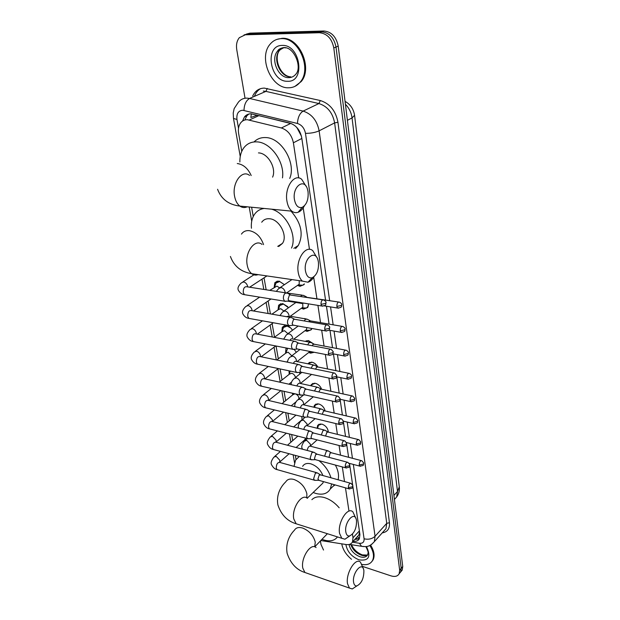 <?xml version="1.0" encoding="UTF-8"?>
<svg xmlns="http://www.w3.org/2000/svg" width="620" height="620" viewBox="0 0 620 620"><rect width="100%" height="100%" fill="white"/><g stroke="black" fill="none" stroke-linecap="round" stroke-linejoin="round"><path stroke-width="0.93" d="M317.169 428.25L317.611 425.506L321.811 424.08C325.709 425.514 327.895 428.203 328.36 432.132M313.898 407.216L314.418 405.395L318.61 403.907C322.012 405.023 324.19 407.371 325.136 410.959M310.767 385.741L311.147 384.826L315.34 383.292C318.262 384.129 320.362 386.113 321.633 389.244M309.682 362.305L307.815 363.793L312 362.212C314.387 362.801 316.308 364.343 317.758 366.839M305.195 341.372L308.582 340.651L313.387 343.767M314.201 352.276L310.566 353.168L308.714 352.493M303.583 318.556L306.249 318.913M311.844 328.476L311.333 329.708L307.109 331.398L305.071 330.654M308.458 303.862L307.784 307.388L303.575 309.117L301.336 308.295M304.149 284.557L299.964 286.324L297.507 285.401M299.251 372.372L299.979 373.69M294.19 349.424L296.321 352.292M281.837 331.847L282.309 327.283L286.517 325.639C288.928 326.174 290.92 327.724 292.485 330.266M278.047 309.868L278.605 305.28L282.798 303.599L288.517 307.737M274.172 287.378L274.823 282.759L278.992 281.038L284.425 284.673M291.803 123.767L258.889 115.63L256.843 115.374L250.837 117.49L251.348 113.817M298.701 177.963L293.392 142.786C291.749 135.067 287.742 130.13 281.364 127.968L247.357 119.707C244.59 119.66 242.35 120.722 240.638 122.9C238.615 125.697 237.948 129.239 238.638 133.525L241.777 151.342M301.436 136.183L296.996 127.798L295.608 126.263M354.756 539.493L359.375 538.741L357.562 536.564L358.903 535.006L359.53 531.882M320.796 540.539L346.154 544.538C349.176 544.941 351.276 544.089 352.478 541.957L353.005 537.773L352.454 534.13M348.913 510.686L345.464 487.839M344.519 481.562L342.31 466.922M340.535 455.181L339.078 445.501M337.396 434.372L335.769 423.561M334.18 413.075L332.374 401.086M330.894 391.274L328.894 378.053M327.523 368.947L325.329 354.438M324.066 346.069L321.679 330.228M320.532 322.632L317.928 305.389M316.905 298.615L313.681 277.256M309.473 249.364L303.211 207.863M251.619 207.227L253.247 216.504M264.043 277.799L266.158 289.796M268.127 300.979L270.405 313.898M272.11 323.617L274.513 337.218M276.055 346.007L278.318 358.841M280.093 368.939L282.038 379.975M284.038 391.321L285.68 400.644M287.889 413.183L289.238 420.856M291.648 434.535L292.717 440.626M295.322 455.406L296.019 459.381M285.541 353.33L285.928 348.797L286.541 348.053M289.168 374.333L289.044 370.822M292.717 394.87L292.384 393.212M305.141 440.448L304.428 440.123M245.032 98.247L236.747 49.615C236.011 44.718 236.871 40.742 239.343 37.681L245.287 34.797L319.401 32.736C327.042 33.488 331.839 38.564 333.8 47.957L399.66 570.175L401.202 568.331L400.706 571.896L399.319 573.554L400.706 571.896L401.202 568.331L336.009 47.043L401.202 568.331L402.736 566.502L402.24 570.059L400.853 571.725M319.401 32.736L321.648 31.868C329.274 32.612 334.064 37.673 336.009 47.043C334.064 37.673 329.274 32.612 321.648 31.868L247.62 33.961L321.648 31.868L323.88 31C331.499 31.736 336.272 36.782 338.21 46.136L402.736 566.502M244.032 34.929L247.62 33.961L244.032 34.929M246.365 34.1L249.945 33.139L323.88 31M325.531 299.964L301.754 137.818C300.158 130.123 296.166 125.209 289.796 123.078L251.1 113.809C248.372 113.77 246.148 114.824 244.443 116.963L242.529 121.086M244.869 119.993L246.783 115.909L248.744 114.065M323.524 550.048L321.005 544.476L320.401 540.95M399.66 570.175L399.171 573.74C397.668 576.337 394.925 577.042 390.941 575.856L362.584 566.432M353.059 541.33C356.074 541.717 358.19 540.849 359.383 538.718L359.925 534.564L352.888 486.553M352.633 484.832L349.812 465.574M349.556 463.838L349.494 463.396M348.595 457.281L346.658 444.091M345.534 436.387L343.433 422.081M342.395 414.989L340.124 399.536M339.179 393.088L336.8 376.844M335.893 370.651L333.436 353.881M332.522 347.673L329.987 330.359M329.073 324.113L326.446 306.241M288.517 87.784C271.281 88.614 257.99 57.435 270.219 44.074C273.149 40.626 276.799 38.82 281.178 38.649C298.46 37.13 312.185 68.626 300.351 81.933C297.213 85.823 293.268 87.769 288.517 87.784M276.9 39.401L282.038 38.324C299.313 36.805 313.022 68.27 301.18 81.569L294.919 86.382M351.532 559.294C346.038 554.675 342.775 549.529 341.752 543.841M369.822 545.484C373.504 551.32 374.403 556.318 372.535 560.48C370.543 563.983 367.001 565.293 361.925 564.425M370.597 545.089C374.131 550.823 374.968 555.729 373.124 559.806L371.783 561.666M294.454 199.694C295.732 205.739 298.298 208.304 302.134 207.382C306.652 204.747 308.621 199.555 308.047 191.782L307.582 189.627C304.529 177.281 292.067 186.542 294.454 199.694M304.335 205.917C302.661 209.165 300.615 211.273 298.197 212.234C295.98 213.04 293.872 212.683 291.888 211.164C289.377 209.103 287.734 205.763 286.936 201.128C284.371 187.48 294.446 172.879 301.7 179.32L305.962 186.124M239.878 161.975C239.746 156.395 241.033 151.714 243.738 147.932C246.931 143.732 251.224 141.709 256.61 141.871C270.529 141.941 285.037 162.177 282.48 177.878M254.014 141.949C257.099 138.872 260.904 137.415 265.445 137.562C281.333 137.446 296.5 163.138 289.726 178.421M272.599 177.142C276.714 168.237 267.832 152.939 258.463 152.9M305.474 270.979C306.536 276.187 308.76 278.45 312.131 277.776C316.812 275.233 318.913 270.033 318.424 262.19L318.045 260.361C315.27 248.752 303.226 258.656 305.474 270.979M313.999 276.737C312.271 279.643 310.263 281.472 307.993 282.232L302.436 281.116C300.312 279.318 298.91 276.419 298.228 272.42C295.748 259.346 305.978 244.388 312.805 250.713L316.556 257.044M278.706 246.489L282.418 243.428C288.083 235.933 279.442 219.255 269.545 218.759C266.181 218.48 263.57 219.643 261.717 222.231M251.433 228.253C250.953 222.743 251.983 218.101 254.518 214.319C256.889 210.978 260.113 209.025 264.197 208.46M271.576 209.18C286.107 213.001 297.507 235.445 291.524 248.078M290.989 211.079C301.336 223.006 303.761 234.484 298.259 245.528L295.585 248.581M345.821 531.945C346.347 534.835 347.572 536.184 349.494 535.99C354.268 533.557 356.608 528.434 356.523 520.622L356.322 519.645C354.408 510.593 344.069 522.513 345.821 531.945M349.765 535.928L344.953 539.222L341.775 538.284L339.551 533.37C337.443 522.621 347.719 506.3 352.881 511.864L355.896 518.421M322.912 475.54C320.47 469.65 316.433 465.744 310.791 463.822C306.962 462.9 304.242 463.737 302.622 466.349M331.638 483.933L330.274 489.025C327.399 493.753 322.563 495.225 315.774 493.427L313.154 492.489M294.027 466.38L295.538 460.156L299.29 456.475M320.431 485.468L322.834 483.15L323.423 481.608M318.874 460.614C324.95 465.403 328.972 471.123 330.933 477.772M335.389 465.062C338.233 470.471 339.14 475.377 338.101 479.771M335.087 484.902L333.064 486.297M353.601 582.312C354.067 584.877 355.144 586.078 356.841 585.923C361.553 583.474 363.901 578.375 363.894 570.625L363.723 569.757C361.94 561.185 351.943 573.407 353.601 582.312M352.284 588.961L356.841 585.923L352.284 588.961L349.478 588.093L347.526 583.722C345.495 573.461 355.686 556.876 360.53 562.263L363.367 568.734M337.474 536.92C334.529 540.787 329.902 541.779 323.594 539.896L321.981 539.315M311.883 499.666C314.805 496.791 318.982 496.093 324.399 497.573C329.879 499.278 334.808 502.688 339.179 507.788M287.471 293.121L285.363 293.144C283.828 294.469 283.193 296.406 283.441 298.956L284.572 301.188L286.68 301.173M322.741 299.847L289.486 294.88L288.099 299.088L288.912 300.708L290.051 300.894M284.417 284.681L279.659 281.519L275.985 283.03L274.621 287.076M279.55 287.781L276.892 286.122L269.747 290.354M291.547 317.564L289.439 317.618C287.936 318.974 287.308 320.897 287.548 323.392L288.61 325.508L290.617 325.531M326.515 324.818L295.043 319.346L293.524 319.385L292.152 323.562L292.919 325.097L293.996 325.291M287.711 306.644L283.456 304.04L279.76 305.528L278.442 309.589M283.844 311L280.728 308.659L278.504 309.55L271.94 314.17M295.531 341.395L293.415 341.496C291.935 342.876 291.315 344.782 291.555 347.216L292.555 349.231L294.461 349.277M330.189 349.153L298.979 343.216L297.453 343.294L296.112 347.44L296.833 348.897L297.848 349.091M290.726 327.988L287.169 326.066L283.449 327.507L282.178 331.599M287.905 333.661L284.479 330.677L282.247 331.545L274.296 337.373M299.406 364.645L297.298 364.785C295.841 366.188 295.228 368.086 295.461 370.466L296.406 372.38L298.22 372.45M333.769 372.891L302.816 366.513L301.297 366.614L299.971 370.721L300.654 372.108L301.607 372.31M287.68 348.277L285.828 353.113M291.764 355.81L288.145 352.207L285.905 353.051L276.791 360.003M303.188 387.337L301.088 387.515C299.654 388.942 299.049 390.825 299.274 393.15L300.173 394.971L301.886 395.072M337.257 396.033L306.559 389.236L305.04 389.368L303.738 393.452L304.381 394.769L305.28 394.971M290.175 371.062L289.408 374.139M295.453 377.51C294.988 375.333 293.748 373.914 291.733 373.263L289.486 374.085L279.372 382.083M306.885 409.487L304.784 409.712L302.994 415.299L303.846 417.035L305.474 417.144M340.659 418.616L310.217 411.424L308.698 411.587L307.412 415.632L308.024 416.888L308.861 417.089M295.035 393.808L292.981 394.646L282.03 403.636M310.488 431.117L308.396 431.381L306.629 436.922L307.435 438.58L308.977 438.704M343.976 440.657L313.782 433.086L312.271 433.279L311 437.294L311.581 438.487L312.372 438.689M298.91 398.831C298.887 396.552 297.74 394.909 295.453 393.909M314.007 452.243L311.922 452.538L310.178 458.048L310.946 459.621L312.403 459.761M347.216 462.179L317.262 454.243L315.758 454.46L314.51 458.443L315.053 459.591L315.797 459.784M293.647 426.909L302.048 419.67L301.762 416.532M317.44 472.882L315.363 473.223L313.65 478.679L314.371 480.182L315.751 480.337M350.37 483.189L320.664 474.912L319.168 475.16L317.928 479.113L319.145 480.399M304.606 439.968L305.644 438.123M298.747 285.022L300.421 285.541L302.924 285.185L304.342 283.882M300.258 302.537L301.196 303.482L302.824 303.273M303.63 295.368L301.646 295.415L300.731 296.391M338.528 302.01L305.637 297.158M297.809 285.2L299.212 284.224L299.204 280.643M302.645 307.923L304.025 308.341L306.629 307.977L308.396 305.8M307.419 319.215L305.428 319.292L304.18 320.935M342.015 326.353L310.884 320.966L309.45 321.021L308.806 321.741M301.591 308.109L302.893 307.163L302.684 303.366M304.753 318.541L304.002 318.626M306.451 330.297L310.24 330.251L311.728 328.871M311.116 342.48L309.117 342.596L307.644 344.867M345.41 350.106L314.542 344.271L313.1 344.356L312.139 345.72M305.28 330.491L306.489 329.584L306.83 327.577M308.031 340.574L305.8 341.481M310.171 352.152L313.534 352.144M314.72 365.196L312.728 365.351L311.101 368.218M348.719 373.271L318.106 367.024L316.665 367.133L315.51 369.125M308.884 352.362L310.015 351.463M311.248 362.111L308.497 363.925M318.238 387.368L316.247 387.562L314.526 391.003M351.943 395.885L321.586 389.236L320.145 389.376L318.889 391.964M314.402 383.175L311.961 384.702L311.511 385.904M321.672 409.029L319.688 409.262L317.913 413.246M355.09 417.957L324.981 410.928L323.547 411.091L322.253 414.268M317.502 403.775L315.216 405.255L314.611 407.387M325.027 430.187L323.043 430.458L321.276 434.969M358.159 439.51L328.298 432.117L326.872 432.311L325.608 436.054M320.532 423.917L318.401 425.359L317.634 428.366M320.974 429.187L318.765 428.645M328.305 450.872L326.329 451.174L324.601 456.188M361.158 460.567L331.537 452.825L330.111 453.05L328.995 457.351M258.889 115.63L249.356 119.993M290.718 123.434L281.364 127.968M301.847 138.469L293.392 142.786M359.391 530.906L353.005 537.773M354.578 115.39L399.288 486.832L397.513 491.528L352.051 117.924L354.57 115.297C353.555 108.996 350.385 104.362 345.061 101.37M394.421 499.464L396.661 496.984L397.513 491.528L393.917 495.403M347.409 120.326L352.051 117.924C351.323 112.608 349.106 108.05 345.418 104.269M249.945 33.139L245.287 34.797M338.21 46.136L333.8 47.957M329.654 300.615L305.474 133.354C304.412 128.193 301.738 124.899 297.453 123.473L242.691 110.236C238.305 110.701 236.398 113.785 236.964 119.482L238.514 128.27M233.484 118.358L233.221 113.042L234.159 108.608L238.374 102.184C240.591 99.464 243.443 98.107 246.938 98.115L249.573 98.456L265.918 91.38L263.306 91.062M240.242 156.504L233.492 118.436L236.964 119.482M252.72 95.992C255.161 90.853 259.036 88.218 264.329 88.102L320.3 100.533C329.871 103.579 335.761 110.825 337.954 122.279L389.438 522.73C389.903 528.612 387.492 531.999 382.207 532.906M254.433 96.356C255.696 92.837 257.757 90.264 260.601 88.629M244.009 110.422C244.179 104.563 246.031 100.572 249.573 98.456L303.118 111.104L318.92 103.556L265.918 91.38L267.274 88.451M297.453 123.473C297.786 117.467 299.669 113.344 303.118 111.104C311.721 113.909 317.053 120.489 319.13 130.835L334.622 122.892C332.661 112.716 327.422 106.276 318.92 103.556L320.3 100.533M305.474 133.354C310.705 133.385 315.255 132.541 319.13 130.835L375.061 536.277L386.74 523.342L334.622 122.892L337.954 122.279M352.354 542.182L359.437 543.283C362.747 543.554 364.297 542.058 364.079 538.788C368.451 539.788 372.108 538.951 375.061 536.277L374.333 541.671L371.55 544.484M383.726 531.224L385.981 528.705L386.74 523.342L389.438 522.73M364.079 538.788L353.33 464.419M352.447 458.289L350.308 443.494M349.417 437.348L347.208 422.073M346.317 415.911L344.038 400.14M343.147 393.956L340.791 377.673M339.892 371.473L337.466 354.663M336.567 348.432L334.056 331.08M333.149 324.818L330.561 306.908M363.615 546.592L361.53 546.298L359.437 543.283M290.733 76.81C280.24 77.407 272.149 58.435 279.558 50.328L277.566 51.103C278.38 49.414 280.31 48.259 283.363 47.639C294.066 46.136 302.436 67.324 295.895 74.136C294.004 76.446 291.64 77.616 288.788 77.647C278.287 78.236 270.157 59.226 277.566 51.103L283.689 47.779M287.548 81.267C269.909 82.111 264.004 45.128 282.193 45.423C300.475 44.291 305.792 82.475 287.548 81.267M284.347 47.748L286.029 47.864M289.649 76.748C279.837 75.067 273.498 57.923 279.558 50.328L283.053 47.67M365.846 546.561C369.613 554.257 367.583 552.436 367.776 554.722C366.304 557.179 363.692 557.861 359.949 556.752C353.997 554.28 350.354 550.196 349.029 544.5M366.451 546.484C371.256 556.76 368.784 561.216 359.019 559.845C351.54 556.659 347.161 551.537 345.875 544.492M367.73 554.799C366.071 555.892 363.94 556.024 361.336 555.21C356.19 553.195 352.672 549.661 350.796 544.616M249.55 175.413C241.963 169.175 231.764 183.195 234.6 196.362C235.484 200.833 237.228 204.073 239.847 206.08C242.211 207.746 244.667 207.987 247.225 206.801M251.193 175.537C247.93 168.376 243.288 164.377 237.274 163.533M263.554 244.606C260.757 236.693 256.006 232.043 249.302 230.648C245.908 230.338 243.296 231.485 241.451 234.104M262.028 244.419C254.867 238.251 244.489 252.603 247.24 265.259C247.992 269.127 249.488 271.94 251.712 273.699C253.704 275.164 255.828 275.474 258.098 274.629M306.76 497.891L306.885 493.822C305.024 486.847 300.7 482.05 293.911 479.446C290.044 478.462 287.324 479.275 285.735 481.887C281.24 486.111 275.978 494.225 277.899 504.99C281.263 514.887 287.347 521.157 296.166 523.784L299.328 524.791M307.365 498.325C301.894 492.792 291.431 508.446 293.779 518.956L296.166 523.784L341.775 538.284M327.391 533.712L314.728 546.825L315.247 542.082C313.472 535.455 309.264 530.774 302.622 528.038C298.708 526.915 295.988 527.636 294.461 530.193C290.331 534.316 285.208 542.446 287.161 553.428C290.61 563.503 296.523 569.857 304.908 572.493L307.59 573.43M316.076 547.592C310.93 542.229 300.545 558.132 302.816 568.183L304.908 572.493L349.478 588.093M320.982 304.366L325.508 303.444L326.05 302.521C326.213 301.847 325.485 301.018 323.857 300.026C322.012 299.584 321.051 301.026 320.982 304.366L321.757 306.009L322.935 306.164M247.698 286.905L247.574 286.084C246.869 283.813 245.543 282.433 243.606 281.937L241.397 282.852C238.452 285.642 237.413 288.044 238.281 290.067C239.715 292.795 241.754 294.329 244.412 294.671L246.047 294.934M285.874 292.873L247.303 286.843C244.59 286.223 243.234 288.099 243.234 292.493L244.412 294.671L284.572 301.188M324.71 329.336L329.173 328.422L329.708 327.453C329.887 326.833 329.173 326.019 327.569 325.004C325.74 324.586 324.795 326.027 324.71 329.336L325.446 330.894L326.546 331.065M252.069 310.728L251.945 309.69C251.255 307.466 249.945 306.094 248.023 305.575L245.799 306.474C242.939 309.264 241.94 311.682 242.792 313.736C244.28 316.51 246.287 318.06 248.829 318.385L250.364 318.657M290.044 317.3L251.759 310.674C249.077 310.078 247.729 311.953 247.713 316.308L248.829 318.385L288.61 325.508M328.344 353.679L332.746 352.757L333.273 351.765L331.181 349.347C329.383 348.952 328.437 350.401 328.344 353.679L329.034 355.159L330.08 355.33M256.324 333.971L256.215 332.731C255.533 330.553 254.239 329.197 252.332 328.654L250.1 329.522C247.326 332.328 246.349 334.769 247.194 336.838C248.659 339.613 250.643 341.178 253.138 341.535L254.588 341.814M294.113 341.124L256.106 333.932C253.456 333.358 252.115 335.234 252.084 339.558L253.138 341.535L292.555 349.231M331.886 377.41L336.234 376.495L336.745 375.464L334.699 373.077C332.932 372.713 331.995 374.154 331.886 377.41L332.537 378.82L333.521 378.998M260.462 356.655L260.385 355.229C259.71 353.098 258.431 351.757 256.548 351.191L254.301 352.036C251.604 354.857 250.666 357.314 251.488 359.406C253.006 362.227 254.96 363.8 257.346 364.134L258.711 364.421M298.073 364.374L260.346 356.632C257.734 356.089 256.401 357.965 256.354 362.258L257.346 364.134L296.406 372.38M335.342 400.559L339.636 399.637L340.132 398.59L338.132 396.226C336.389 395.893 335.459 397.335 335.342 400.559L335.963 401.892L336.877 402.078M264.492 378.804L264.453 377.208C263.795 375.123 262.531 373.79 260.656 373.209L258.408 374.031C255.789 376.797 254.874 379.269 255.68 381.447C257.184 384.26 259.113 385.849 261.462 386.206L262.74 386.5M301.94 387.066L264.484 378.797C261.911 378.293 260.586 380.169 260.516 384.423L261.462 386.206L300.173 394.971M338.714 423.135L342.953 422.22L343.433 421.143L341.481 418.81C339.76 418.5 338.838 419.942 338.714 423.135L339.295 424.413L340.163 424.591M268.421 400.381L268.429 398.683C267.786 396.645 266.53 395.32 264.678 394.715L262.423 395.513C259.842 398.335 258.966 400.822 259.788 402.977C261.276 405.798 263.175 407.394 265.484 407.774L266.685 408.068M305.707 409.216L268.522 400.458C265.988 399.978 264.678 401.853 264.593 406.069L265.484 407.774L303.846 417.035M342.007 445.175L346.192 444.261L346.665 443.161L344.751 440.851C343.054 440.564 342.139 442.006 342.007 445.175L342.558 446.385L343.364 446.571M272.257 421.468L272.32 419.678L268.607 415.741L266.344 416.508C263.841 419.329 262.988 421.832 263.795 424.018C265.337 426.893 267.204 428.498 269.413 428.854L270.545 429.141M309.38 430.838L272.474 421.615C269.971 421.166 268.669 423.042 268.569 427.226L269.413 428.854L307.435 438.58M345.216 466.689L349.347 465.775L349.812 464.651L347.936 462.373C346.262 462.109 345.356 463.551 345.216 466.689L345.735 467.844L346.495 468.03M275.985 442.083L276.117 440.2L272.444 436.294L270.18 437.03C267.538 440.401 266.716 442.92 267.708 444.594C269.243 447.462 271.087 449.082 273.257 449.454L274.327 449.74M312.968 451.972L276.326 442.293C273.862 441.882 272.567 443.75 272.459 447.904L273.257 449.454L310.946 459.621M348.355 487.692L352.431 486.785L352.888 485.631L351.052 483.375C349.401 483.143 348.502 484.584 348.355 487.692L348.843 488.8L349.564 488.979M279.604 462.257L279.837 460.265L276.202 456.397L273.931 457.103C271.343 460.505 270.545 463.039 271.537 464.706C273.126 467.635 274.954 469.262 277.016 469.596L278.016 469.882M316.464 472.611L280.101 462.505C277.667 462.125 276.38 463.993 276.257 468.115L277.016 469.596L314.371 480.182M336.823 306.42L341.225 305.528L341.736 304.637C341.915 303.978 341.186 303.157 339.566 302.173C337.815 301.769 336.9 303.188 336.823 306.42L337.567 308.039L338.652 308.179M285.115 292.485L285.014 291.687C284.347 289.439 283.03 288.06 281.054 287.564L278.721 288.54L276.288 291.377M302.149 295.143L283.123 292.446M340.264 330.77L344.612 329.879L345.108 328.957C345.294 328.344 344.588 327.531 342.992 326.523C341.256 326.143 340.349 327.562 340.264 330.77L340.969 332.304L341.992 332.46M288.904 315.038C288.254 312.837 286.944 311.472 284.991 310.953L282.65 311.906L279.953 315.557M306.024 318.974L289.013 316.045L286.401 316.673M343.62 354.524L347.913 353.625L348.401 352.679C348.587 352.083 347.897 351.284 346.332 350.277C344.619 349.92 343.72 351.339 343.62 354.524L344.286 355.981L345.247 356.144M292.702 337.838C292.059 335.683 290.772 334.335 288.835 333.793L286.479 334.715L283.673 339.148M309.798 342.232L292.88 339.055C291.842 338.396 290.834 338.822 289.858 340.326M346.89 377.688L351.129 376.797L351.61 375.821C351.803 375.271 351.129 374.48 349.587 373.449C347.897 373.124 346.999 374.534 346.89 377.688L347.526 379.076L348.432 379.246M296.484 361.406L296.414 360.104C295.787 357.996 294.508 356.663 292.594 356.097L290.23 356.996C288.765 358.011 287.827 359.74 287.417 362.188M313.48 364.94L296.654 361.522C295.461 360.817 294.361 361.452 293.361 363.405M350.091 400.303L354.276 399.404L354.741 398.404L352.757 396.064C351.098 395.762 350.207 397.172 350.091 400.303L350.688 401.621L351.54 401.791M300.08 383.3L300.041 381.866C299.421 379.797 298.158 378.471 296.259 377.89L293.888 378.758C291.834 380.858 290.935 382.835 291.175 384.687M317.068 387.113L300.344 383.462C298.995 382.749 297.833 383.579 296.864 385.942M353.206 422.375L357.345 421.476L357.794 420.453L355.857 418.136C354.214 417.857 353.33 419.267 353.206 422.375L353.772 423.631L354.578 423.801M303.575 404.689L303.583 403.124C302.978 401.101 301.731 399.792 299.84 399.187L297.468 400.032C295.151 402.799 294.306 405.007 294.934 406.674M320.571 408.774L303.94 404.899C302.452 404.193 301.25 405.209 300.336 407.945M356.252 443.92L360.336 443.029L360.778 441.982L358.879 439.689C357.267 439.433 356.384 440.843 356.252 443.92L356.787 445.121L357.546 445.292M306.978 425.607L307.047 423.91L303.351 420.004L300.971 420.817C298.507 424.057 297.732 426.444 298.638 427.986L298.701 428.172M323.997 429.931L307.458 425.855C305.831 425.18 304.606 426.374 303.769 429.435M359.228 464.977L363.266 464.086L363.7 463.008L361.832 460.745C360.236 460.513 359.368 461.923 359.228 464.977L359.732 466.116L360.445 466.286M310.279 446.059L310.434 444.238L306.776 440.363L304.397 441.146C301.987 444.408 301.235 446.811 302.142 448.361L302.459 449.198M327.329 450.616L310.891 446.33C309.132 445.71 307.892 447.082 307.163 450.438M355.717 538.447L359.011 538.951M358.903 535.006L352.478 541.957M274.823 282.759L277.365 281.062M278.605 305.28L280.961 303.63M282.309 327.283L284.495 325.694M285.928 348.797L286.828 348.115M305.505 341.426L306.42 340.729M311.147 384.826L312.875 383.4M314.418 405.395L316.014 404.023M317.611 425.506L319.091 424.204M399.288 486.832C399.729 490.536 398.854 493.923 396.661 496.984L394.421 499.425M402.24 570.059L399.171 573.74M246.783 115.909L244.443 116.963M349.432 544.399L361.53 546.298C365.606 546.6 368.792 547.817 374.333 541.671L383.617 531.34M249.194 206.995L251.72 221.231M261.981 279.147L263.81 289.424M266.096 302.366L268.072 313.495M270.119 325.043L272.234 336.986M274.048 347.2L276.303 359.902M277.884 368.861L280.124 381.494M281.782 390.809L283.797 402.186M285.649 412.641L287.385 422.429M289.431 433.969L290.896 442.231M293.128 454.817L294.515 462.652M300.351 81.933L301.18 81.569M351.509 544.724C353.632 549.405 357.151 552.753 362.065 554.776M362.429 554.9L367.303 555.063M372.535 560.48L373.124 559.806M302.134 207.382L298.197 212.234M217.581 189.278C221.263 199.136 228.687 204.732 239.847 206.08L291.888 211.164M312.131 277.776L307.993 282.232M230.415 256.463C233.972 266.213 241.072 271.963 251.712 273.699L302.436 281.116M293.834 248.364L298.259 245.528M282.418 243.428L277.729 246.365M349.494 535.99L344.953 539.222M330.274 489.025L334.614 484.77M322.834 483.15L307.226 498.209M253.89 274.831L242.838 281.929M290.245 294.601L287.781 293.423M326.05 302.521C325.392 304.901 326.957 305.443 321.757 306.009L288.912 300.708M266.925 275.923L249.643 287.215M289.16 300.855L284.913 301.405M278.217 281.534L278.969 281.038M259.656 297.143L247.132 305.575M294.337 319.091L291.849 317.851M329.708 327.453C329.026 329.863 330.599 330.359 325.446 330.894L292.919 325.097M271.025 298.987L253.51 310.976M293.151 325.244L288.943 325.717M281.837 304.079L282.565 303.56M262.469 320.827L251.34 328.654M298.321 342.976L295.81 341.674M333.273 351.765C332.576 354.198 334.157 354.64 329.034 355.159L296.833 348.897M273.304 322.764L257.354 334.165M297.058 349.037L292.873 349.432M285.378 326.104L286.091 325.585M265.368 343.922L255.448 351.199M302.211 366.273L299.677 364.909M336.745 375.464C336.04 377.921 337.629 378.308 332.537 378.82L300.654 372.108M275.729 345.945L261.16 356.795M300.863 372.248L296.709 372.574M268.336 366.451L259.47 373.217M306.001 389.011L303.444 387.593M340.132 398.59C339.411 401.032 341.047 401.396 335.963 401.892L304.381 394.769M287.502 361.413L286.696 362.041M278.279 368.551L264.926 378.897M304.583 394.901L300.452 395.157M271.343 388.446L263.407 394.731M309.698 411.2L307.125 409.727M343.433 421.143C342.705 423.607 344.356 423.925 339.295 424.413L308.024 416.888M291.532 382.083L288.912 384.191M280.914 390.615L268.638 400.481M308.21 417.012L304.11 417.214M292.904 394.715L293.237 393.406M274.373 409.921L267.251 415.764M313.301 432.868L310.713 431.35M346.665 443.161C345.921 445.633 347.588 445.912 342.558 446.385L311.581 438.487M295.841 401.969L291.237 405.805M283.611 412.153L272.351 421.522M311.759 438.611L307.69 438.743M295.98 415.137L284.735 424.677M277.411 430.9L271.025 436.317M316.82 454.042L314.224 452.468M349.812 464.651C349.06 466.759 351.098 467.31 345.735 467.844L315.053 459.591M286.355 433.186L276.001 442.091M315.224 459.707L311.186 459.784M297.856 436.124L287.471 445.238M280.449 451.391L274.714 456.421M279.519 462.233L289.122 453.732M320.253 474.719L317.649 473.091M352.888 485.631C352.051 487.824 354.299 488.18 348.843 488.8L318.447 480.206M304.839 439.844L306.032 439.689M305.381 439.27L296.112 447.516M318.618 480.314L314.603 480.345M291.942 279.581L280.147 287.572M287.339 301.095L300.871 303.281M306.427 296.841L303.924 295.647M341.736 304.637C341.07 306.489 343.023 307.373 337.567 308.039L324.167 305.877M298.367 285.006L302.924 285.185M299.212 284.224L286.858 292.756M303.947 303.134L301.196 303.482M295.926 302.483L283.968 310.969M310.225 320.734L307.698 319.478M345.108 328.957C344.425 330.847 346.379 331.669 340.969 332.304L328.786 330.142M302.095 307.915L306.629 307.977M302.893 307.163L290.292 316.262M298.189 326.043L287.703 333.816M313.929 344.046L311.38 342.736M348.401 352.679C347.704 354.601 349.657 355.361 344.286 355.981L332.878 353.78M305.73 330.305L310.24 330.251M306.489 329.584L293.702 339.21M299.94 349.502L291.353 356.128M317.533 366.8L314.976 365.436M351.61 375.821C350.897 377.743 352.888 378.471 347.526 379.076L336.644 376.813M309.287 352.191L313.046 352.051M310 351.486L297.089 361.607M301.863 372.364L294.934 377.929M321.051 389.019L318.478 387.608M354.741 398.404C354.02 400.357 356.012 401.032 350.688 401.621L340.155 399.272M311.573 374.41L300.429 383.486M303.56 394.963L298.437 399.226M324.493 410.719L321.904 409.254M357.794 420.453C357.043 422.445 359.104 423.034 353.772 423.631L343.441 421.174M313.294 396.777L303.8 404.798M305.055 417.307L301.863 420.05M327.841 431.915L325.244 430.404M360.778 441.982C359.972 444.036 362.181 444.47 356.787 445.121L346.487 442.533M315.154 418.601L307.094 425.646M307.319 438.549L305.226 440.417M331.119 452.639L328.507 451.081M363.7 463.008C362.878 465.085 365.103 465.473 359.732 466.116L349.238 463.334M317.115 439.898L310.295 446.067"/></g></svg>
